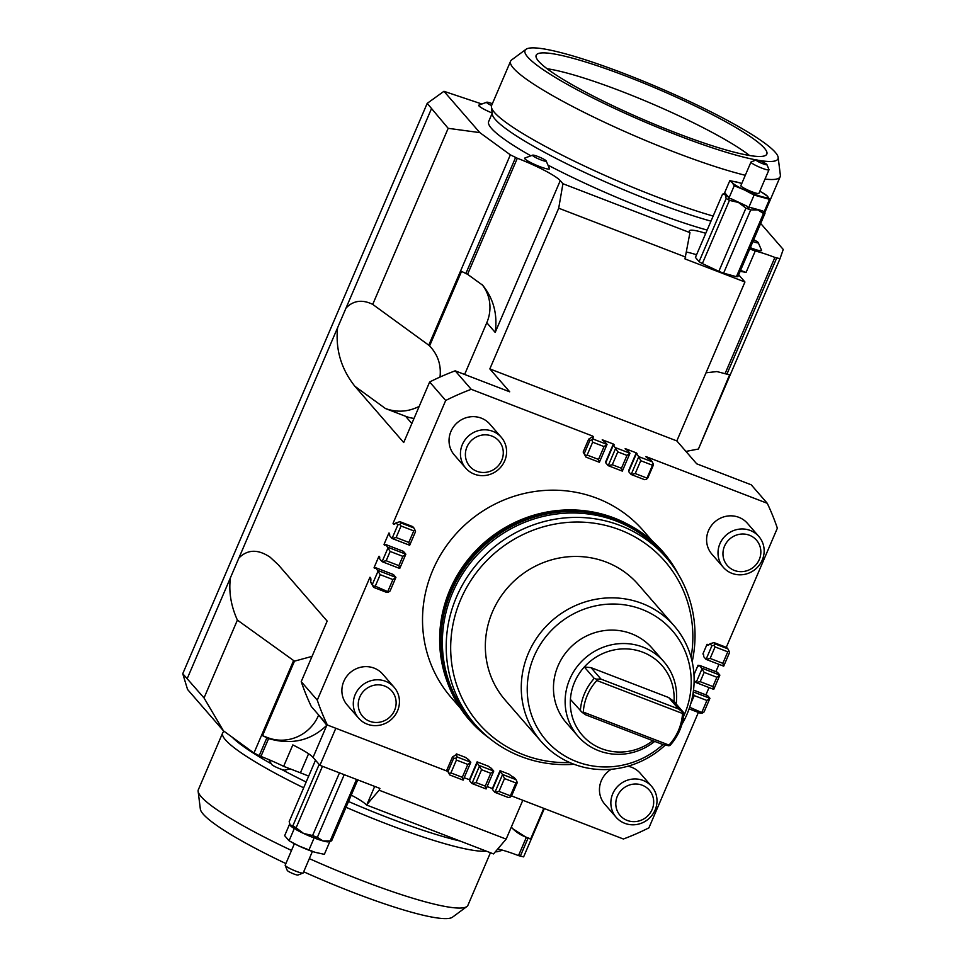 <?xml version="1.0" encoding="UTF-8"?>
<svg xmlns="http://www.w3.org/2000/svg" width="966" height="966" viewBox="0 0 966 966"><rect width="100%" height="100%" fill="white"/><g stroke="black" fill="none" stroke-linecap="round" stroke-linejoin="round"><path stroke-width="1.45" d="M544.329 808.566L523.62 856.878L518.5 855.61A39.208 5.277 23.2 0 0 497.756 848.969M366.512 805.004L493.541 853.92L506.16 839.116L379.143 790.212L366.512 805.004A39.208 5.277 23.2 0 0 351.238 795.127M308.673 776.145A39.208 5.277 23.2 0 0 300.414 772.812L283.642 766.352A39.208 5.277 23.2 0 0 260.941 756.438L253.961 753.033L223.436 730.815L204.031 697.947L237.394 620.1L294.473 661.155L262.535 735.669L268.596 738.579C291.37 745.197 310.786 740.753 326.822 725.261L318.671 714.997M204.031 697.947L182.755 673.7L187.561 689.482L223.436 730.815M481.153 103.76L443.949 91.299L427.201 103.362L448.176 128.321L479.824 132.62L443.949 91.299M479.824 132.62L510.35 154.85L517.329 158.243A39.208 5.277 -156.8 0 1 560.256 180.642L562.924 183.721L558.71 208.209L489.834 368.915L509.71 391.81L455.191 370.823A247.03 235.861 139 0 0 429.653 381.981L403.703 442.525L354.884 386.279C341.155 368.915 335.383 349.402 337.581 327.752L238.904 557.986C247.658 549.292 258.103 549.05 270.202 557.273L278.353 564.844L327.172 621.09L301.223 681.634L317.271 700.133A247.03 235.861 139 0 0 327.353 725.007L447.403 771.242M726.287 647.341L777.352 528.185A247.03 235.861 139 0 0 767.27 503.298L751.222 484.811L696.703 463.813L676.828 440.919L744.943 282L684.966 258.9L689.953 232.637L562.924 183.721M689.953 232.637A39.208 5.277 -156.8 0 1 689.313 230.922A39.208 5.277 -156.8 0 1 705.748 233.325M749.761 248.914L755.243 251.027A39.208 5.277 -156.8 0 1 774.889 257.427L780.009 258.683L783.245 249.457L760.677 223.448M532.797 155.103L524.731 158.074A13.524 1.823 -156.8 0 1 524.731 158.074A13.524 1.823 -156.8 0 0 536.371 165.21A13.524 1.823 -156.8 0 0 549.509 168.7L546.104 160.803A7.45 1.002 -156.8 0 1 539.511 159.33A7.45 1.002 -156.8 0 1 532.568 155.176A7.45 1.002 -156.8 0 1 532.809 155.103A7.45 1.002 -156.8 0 1 539.753 157.253A7.45 1.002 -156.8 0 1 546.104 160.803M753.685 239.749A7.45 1.002 -156.8 0 1 758.165 242.454L761.57 250.363A13.524 1.823 -156.8 0 1 750.304 247.646M492.153 112.998A13.524 1.823 -156.8 0 1 478.786 105.149A13.524 1.823 -156.8 0 1 478.798 105.149L486.864 102.179A7.45 1.002 -156.8 0 1 492.358 103.724M707.136 230.077A143.028 19.248 -156.8 0 1 648.005 210.02A143.028 19.248 -156.8 0 1 548.7 165.5M530.334 155.526A143.028 19.248 -156.8 0 1 488.663 121.547L492.189 113.312M339.477 772.848L312.598 835.542L303.59 833.453A21.566 2.898 23.2 0 0 312.018 837.111L314.493 837.099L315.665 838.512A21.566 2.898 23.2 0 0 322.994 840.927A21.566 2.898 23.2 0 0 327.909 841.893L329.925 841.35L324.359 854.342L315.061 852.302A19.61 2.632 -156.8 0 1 315.001 852.29A19.61 2.632 -156.8 0 1 298.784 845.914L315.001 852.29M356.526 779.417L330.179 840.903L322.994 840.927L317.355 837.377A23.522 3.164 -156.8 0 1 312.598 835.542M317.355 837.377L344.222 774.684M319.166 764.444L292.843 825.845L289.86 824.94A21.566 2.898 23.2 0 0 290.247 825.519L289.184 821.619L315.496 760.218M290.247 825.519A21.566 2.898 23.2 0 0 293.761 828.212L294.642 827.765L296.272 829.709A21.566 2.898 23.2 0 0 303.59 833.453L296.115 827.79A23.522 3.164 -156.8 0 1 292.843 825.845M296.115 827.79L322.463 766.304M294.389 843.729L285.187 865.198A9.805 1.316 23.2 0 0 285.199 865.403L287.264 870.438A5.881 0.797 23.2 0 0 294.944 874.375A5.881 0.797 23.2 0 0 297.975 875.027L303.058 873.059A9.805 1.316 23.2 0 0 303.203 872.926L312.404 851.457M285.199 865.403A9.805 1.316 23.2 0 0 297.987 871.96A9.805 1.316 23.2 0 0 303.058 873.059M348.497 801.502A143.258 19.272 23.2 0 0 387.68 817.55A143.258 19.272 23.2 0 0 460.13 841.048M710.964 221.154A143.028 19.248 -156.8 0 1 651.833 201.085A143.028 19.248 -156.8 0 1 495.256 119.41A143.028 19.248 -156.8 0 1 492.298 114.181L491.416 107.081A146.651 19.731 -156.8 0 1 491.609 105.475L510.591 61.196A146.651 19.731 -156.8 0 1 511.606 59.952L525.987 49.314A137.595 18.511 -156.8 0 1 646.604 82.533A137.595 18.511 -156.8 0 1 775.312 152.35A137.595 18.511 -156.8 0 1 778.149 157.386A137.595 18.511 -156.8 0 1 758.044 160.247M766.473 164.788A5.881 0.797 -156.8 0 1 759.904 162.505A5.881 0.797 -156.8 0 1 756.197 159.97A5.881 0.797 -156.8 0 1 756.547 159.933A5.881 0.797 -156.8 0 1 762.403 161.89A5.881 0.797 -156.8 0 1 766.907 164.558A5.881 0.797 -156.8 0 1 766.473 164.788M766.907 164.558L768.972 169.593A9.805 1.316 -156.8 0 1 768.984 169.799A9.805 1.316 -156.8 0 1 768.26 169.98A9.805 1.316 -156.8 0 1 757.887 166.454A9.805 1.316 -156.8 0 1 750.968 162.071A9.805 1.316 -156.8 0 1 751.125 161.938L756.197 159.97M769.516 199.322L754.084 195.072L744.363 189.916A19.61 2.632 23.2 0 0 762.005 196.714A19.61 2.632 23.2 0 0 767.064 197.583A19.61 2.632 23.2 0 0 767.523 196.291A19.61 2.632 23.2 0 0 762.174 192.56L767.523 196.291L769.516 199.322L763.949 212.315L762.778 210.902A21.566 2.898 -156.8 0 1 757.863 209.936L763.502 213.486L736.418 276.699L723.594 273.161L750.691 209.96L757.863 209.936A21.566 2.898 -156.8 0 1 750.522 207.521L748.517 208.064L746.887 206.12L731.129 198.718L728.666 198.73L728.63 197.233L725.128 193.188A21.566 2.898 -156.8 0 0 725.031 193.224L722.52 194.202L725.116 194.528A21.566 2.898 -156.8 0 1 725.031 193.224M746.887 206.12A21.566 2.898 -156.8 0 1 738.459 202.462L745.933 208.125A23.522 3.164 23.2 0 0 750.691 209.96M745.933 208.125L718.837 271.337L702.354 263.585L729.451 200.373L738.459 202.462A21.566 2.898 -156.8 0 1 731.129 198.718M723.594 273.161A23.522 3.164 -156.8 0 1 718.837 271.337M736.418 276.699A23.522 3.164 -156.8 0 0 737.903 276.59L764.987 213.377L764.589 210.817M763.502 213.486A23.522 3.164 23.2 0 0 764.987 213.377M762.778 210.902L750.522 207.521M728.63 197.233A21.566 2.898 -156.8 0 1 725.116 194.528L726.178 198.428L699.094 261.641L695.423 257.415L722.52 194.202M469.814 779.997A6.472 0.869 23.2 0 0 469.452 779.731L477.107 761.872A6.472 0.869 -156.8 0 1 477.892 762.729A6.472 0.869 -156.8 0 1 477.18 762.826L469.524 780.685L471.988 783.523L486.103 788.956L493.747 771.097L479.643 765.664L471.988 783.523L476.057 782.581L481.575 769.733L477.18 762.826M448.115 771.242L449.323 773.597L450.917 772.909L456.423 760.049L455.964 758.129L453.622 758.382L448.115 771.242L446.932 769.878L449.745 774.949L463.161 780.117L470.816 762.271L468.353 759.433A6.472 0.869 -156.8 0 1 465.998 757.634A6.472 0.869 -156.8 0 1 466.01 757.598L465.986 757.658M379.457 556.501L378.926 556.295A6.472 1.715 111.1 0 1 379.215 556.319A6.472 1.715 111.1 0 1 379.626 558.831L382.089 561.669L399.731 568.467L405.853 554.182L388.223 547.384L382.089 561.669L386.171 560.739L390.155 551.453L402.858 556.344L405.853 554.182L403.39 551.345L385.76 544.546A6.472 1.715 111.1 0 1 384.516 545.174A6.472 1.715 111.1 0 1 384.057 544.317L388.863 533.087A6.472 1.715 111.1 0 1 389.165 533.099A6.472 1.715 111.1 0 1 389.576 535.623L392.039 538.46L409.681 545.259L415.513 531.662L415.102 530.31L413.883 527.955L401.18 523.053L399.815 524.429L401.059 525.999L413.762 530.889L415.102 530.31M370.171 577.342L369.942 577.257A10.783 2.862 111.1 0 1 370.05 577.282A10.783 2.862 111.1 0 1 370.642 582.112L373.613 587.376L386.315 592.267L388.646 592.013L375.267 586.193L380.206 574.673L392.908 579.564L395.915 577.39L378.274 570.604L372.441 584.188L370.642 582.112M492.745 788.824A6.472 0.869 23.2 0 0 492.382 788.558L500.038 770.699A6.472 0.869 -156.8 0 1 500.823 771.556A6.472 0.869 -156.8 0 1 500.11 771.653L492.455 789.512L494.918 792.349L508.345 797.518L510.29 797.071L511.654 795.706L517.16 782.846L516.919 781.603L515.892 782.943L510.386 795.803L498.999 791.42L504.506 778.56L502.574 774.49L494.918 792.349L498.999 791.42M481.575 769.733L490.74 773.259L493.747 771.097L491.283 768.26A6.472 0.869 -156.8 0 1 488.929 766.461A6.472 0.869 -156.8 0 1 488.941 766.436L477.107 761.872M380.206 574.673L375.81 567.766A6.472 1.715 111.1 0 1 374.567 568.394A6.472 1.715 111.1 0 1 374.108 567.525L378.926 556.295M390.155 551.453L385.76 544.546M401.18 523.053L399.996 521.7L396.072 522.799L397.871 524.876L392.039 538.46L396.12 537.531L401.059 525.999M396.072 522.799A10.783 2.862 111.1 0 1 393.681 524.2A10.783 2.862 111.1 0 1 393.041 523.355L445.7 400.479L429.653 381.981M369.942 577.257L317.271 700.133M689.108 708.863L700.326 713.186L702.668 712.932L704.093 711.894L709.925 698.309L707.462 695.472L693.516 690.098M500.11 771.653L502.574 774.49L516.001 779.659L514.202 777.582A10.783 1.449 -156.8 0 1 509.65 774.406L500.038 770.699M592.134 437.224L592.629 436.052A10.783 1.449 -156.8 0 1 593.39 437.067A10.783 1.449 -156.8 0 1 591.82 437.175L588.668 439.168L583.162 452.028L585.964 457.111L599.391 462.279L607.046 444.42L604.583 441.583A6.472 0.869 -156.8 0 1 602.229 439.784A6.472 0.869 -156.8 0 1 602.241 439.759L602.216 439.808M606.044 462.146A6.472 0.869 23.2 0 0 605.682 461.881L613.338 444.022A6.472 0.869 -156.8 0 1 614.122 444.879A6.472 0.869 -156.8 0 1 613.398 444.976L605.754 462.835L608.218 465.672L622.321 471.106L629.977 453.247L615.873 447.813L608.218 465.672L612.287 464.743L617.805 451.883L613.398 444.976M511.461 795.899L623.396 839.007A247.03 235.861 139 0 0 648.923 827.838L698.382 712.437M723.703 666.166L729.523 652.581L729.113 651.229L727.893 648.862L715.19 643.972L713.826 645.336L715.069 646.918L727.772 651.808L722.834 663.328L710.131 658.438L706.061 659.38L723.703 666.166L722.834 663.328M715.866 671.66L718.994 664.354M700.181 681.658L704.166 672.372L699.77 665.465L717.412 672.251L719.875 675.101L702.234 668.303L696.112 682.588L713.753 689.386L719.875 675.101L716.869 677.263L712.884 686.548L700.181 681.658L696.112 682.588L694.131 680.305M705.917 694.88L709.044 687.575M703.417 654.199L702.886 653.994A6.472 1.715 111.1 0 1 703.176 654.018A6.472 1.715 111.1 0 1 703.598 656.542L706.061 659.38L711.882 645.783L713.826 645.336M699.77 665.465A6.472 1.715 111.1 0 1 698.527 666.093A6.472 1.715 111.1 0 1 698.068 665.224L699.456 665.755M628.975 470.985A6.472 0.869 23.2 0 0 628.612 470.72L636.268 452.861A6.472 0.869 -156.8 0 1 637.053 453.706A6.472 0.869 -156.8 0 1 636.34 453.803L628.685 471.662L631.148 474.499L644.576 479.667L646.52 479.233L647.884 477.856L653.39 465.008L653.149 463.752L646.52 479.233M727.893 648.862L726.71 647.498L714.007 642.607L710.082 643.706A10.783 2.862 111.1 0 1 707.692 645.119A10.783 2.862 111.1 0 1 707.052 644.274L708.742 644.926M414.028 418.435A39.208 37.432 -41 0 1 405.587 416.286L385.434 408.521C396.917 412.651 408.159 411.939 419.196 406.384M481.853 284.318A39.208 37.432 -41 0 1 486.792 322.729L464.622 374.458M744.943 282L738.676 274.779M686.597 252.102A39.208 5.277 -156.8 0 1 696.558 254.758M560.256 180.642L495.196 332.413C497.707 314.409 493.541 298.699 482.71 285.272L467.58 274.308L461.531 271.398L429.592 345.913L428.771 345.188L510.35 154.85M515.566 157.567L465.817 273.632M428.771 345.188L372.719 304.387L448.176 128.321M182.755 673.7L427.201 103.362M520.263 856.299L527.919 838.44L530.684 838.911L543.786 808.349M253.961 753.033L293.447 660.901M289.583 824.179L284.656 835.675L289.076 840.758L298.784 845.914A19.61 2.632 -156.8 0 1 291.998 842.437L290.851 841.784M289.076 840.758L294.642 827.765M308.915 850.092L314.493 837.099M329.865 841.495L331.664 840.794L357.758 779.9M331.664 840.794A23.522 3.164 -156.8 0 1 330.179 840.903M269.007 759.699L271.639 764.456A7.45 1.002 23.2 0 0 277.906 767.97A7.45 1.002 23.2 0 0 284.885 770.156A7.45 1.002 23.2 0 0 284.934 770.156L290.066 768.827M495.522 851.601A7.45 1.002 23.2 0 0 496.536 851.795A7.45 1.002 23.2 0 0 496.995 851.807L502.682 850.225M778.149 157.386L780.359 175.136A146.651 19.731 -156.8 0 1 780.166 176.742A146.651 19.731 -156.8 0 1 765.012 179.084M745.305 175.293A146.651 19.731 -156.8 0 1 610.391 124.988A146.651 19.731 -156.8 0 1 513.417 68.151A146.651 19.731 -156.8 0 1 510.591 61.196M713.149 216.058A146.651 19.731 -156.8 0 1 494.447 112.442A146.651 19.731 -156.8 0 1 491.416 107.081M547.094 68.731A123.274 16.591 -156.8 0 1 651.917 103.724A123.274 16.591 -156.8 0 1 749.544 155.502M538.593 61.208A125.471 16.881 -156.8 0 1 536.07 55.557A125.471 16.881 -156.8 0 1 641.412 82.182A125.471 16.881 -156.8 0 1 764.408 148.16A125.471 16.881 -156.8 0 1 766.678 154.403A125.471 16.881 -156.8 0 1 659.392 126.28A125.471 16.881 -156.8 0 1 538.593 61.208M756.318 159.945A137.595 18.511 -156.8 0 1 627.393 114.314A137.595 18.511 -156.8 0 1 527.69 57.006A137.595 18.511 -156.8 0 1 525.987 49.314M224.172 731.359L223.689 731.709A146.651 19.731 23.2 0 0 222.663 732.952L198.332 789.741A146.651 19.731 23.2 0 0 198.139 791.335A146.651 19.731 23.2 0 0 201.169 796.696A146.651 19.731 23.2 0 0 291.515 850.442M309.337 858.629A146.651 19.731 23.2 0 0 466.892 906.531A146.651 19.731 23.2 0 0 467.918 905.287L490.438 852.724M222.663 732.952A146.651 19.731 23.2 0 0 225.501 739.92A146.651 19.731 23.2 0 0 303.674 787.821M346.021 807.286A146.651 19.731 23.2 0 0 486.393 851.167M198.139 791.335L200.348 809.097A137.595 18.511 23.2 0 0 203.198 814.121A137.595 18.511 23.2 0 0 285.888 863.568M303.698 871.791A137.595 18.511 23.2 0 0 452.511 917.169L466.892 906.531M768.984 169.799L758.89 193.369A9.805 1.316 -156.8 0 1 758.153 193.55A9.805 1.316 -156.8 0 1 747.781 190.024A9.805 1.316 -156.8 0 1 740.862 185.641L750.968 162.071M734.232 185.738L732.24 182.707A19.61 2.632 23.2 0 0 744.363 189.916L734.232 185.738L728.666 198.73M737.746 182.296A19.61 2.632 23.2 0 0 732.687 181.415A19.61 2.632 23.2 0 0 732.24 182.707L729.825 180.654L739.147 182.695A19.61 2.632 23.2 0 0 737.746 182.296M741.767 183.54A19.61 2.632 23.2 0 0 739.183 182.707L739.111 182.695M762.174 192.56A19.61 2.632 23.2 0 0 759.783 191.268M729.825 180.654L724.307 193.502M754.084 195.072L748.517 208.064M726.178 198.428A23.522 3.164 23.2 0 0 729.451 200.373M702.354 263.585A23.522 3.164 -156.8 0 1 699.094 261.641M491.585 105.523A7.45 1.002 -156.8 0 1 486.623 102.239A7.45 1.002 -156.8 0 1 486.864 102.179M758.165 242.454A7.45 1.002 -156.8 0 1 752.925 241.524M676.828 440.919L489.834 368.915M558.71 208.209L685.727 257.113M740.089 271.482A39.208 5.277 -156.8 0 1 746.066 272.46L755.243 251.027M740.572 270.347L746.066 272.46M283.642 766.352L292.819 744.919A39.208 5.277 -156.8 0 1 313.056 757.404L319.927 765.326L379.916 788.425L379.143 790.212M335.818 728.267L319.927 765.326M506.16 839.116L522.811 800.271M237.394 620.1C230.934 605.742 228.616 591.627 230.439 577.74L187.223 678.579M431.355 108.953L346.045 307.997C353.399 300.474 362.286 299.279 372.719 304.387M346.045 307.997L337.581 327.752M511.956 827.838A39.208 37.432 139 0 0 525.395 836.882L530.684 838.911M511.34 827.029L512.68 828.695L527.919 838.44M259.178 755.762L266.833 737.903M262.535 735.669L267.836 737.698A39.208 37.432 139 0 0 318.418 715.577M312.054 656.373L294.473 661.155M238.904 557.986L230.439 577.74M776.652 258.103L726.903 374.168L716.893 371.56L706.025 372.804M780.009 258.683L698.43 449.033L729.668 374.651L726.903 374.168M429.592 345.913C437.9 354.679 441.365 365.063 440.001 377.054M685.945 451.412L697.73 449.166M723.305 567.32L711.894 554.17A23.522 22.46 -41 0 1 708.259 531.179A23.522 22.46 -41 0 1 727.036 516.122A23.522 22.46 -41 0 1 747.43 523.331L758.841 536.468A23.522 22.46 139 0 0 738.447 529.259A23.522 22.46 139 0 0 719.67 544.329A23.522 22.46 139 0 0 723.305 567.32A23.522 22.46 139 0 0 743.711 574.529A23.522 22.46 139 0 0 762.488 559.459A23.522 22.46 139 0 0 758.841 536.468M744.062 571.425A19.32 18.439 -41 0 1 723.075 555.836A19.32 18.439 -41 0 1 739.739 534.258A19.32 18.439 -41 0 1 760.725 549.835A19.32 18.439 -41 0 1 744.062 571.425M465.745 468.136L454.334 454.998A23.522 22.46 -41 0 1 450.699 432.007A23.522 22.46 -41 0 1 469.476 416.938A23.522 22.46 -41 0 1 489.871 424.146L501.282 437.296A23.522 22.46 139 0 0 480.887 430.087A23.522 22.46 139 0 0 462.11 445.145A23.522 22.46 139 0 0 465.745 468.136A23.522 22.46 139 0 0 486.152 475.357A23.522 22.46 139 0 0 504.928 460.287A23.522 22.46 139 0 0 501.282 437.296M486.502 472.241A19.32 18.439 -41 0 1 465.515 456.664A19.32 18.439 -41 0 1 482.179 435.074A19.32 18.439 -41 0 1 503.165 450.663A19.32 18.439 -41 0 1 486.502 472.241M616.163 817.308A23.522 22.46 139 0 0 636.558 824.517A23.522 22.46 139 0 0 655.334 809.46A23.522 22.46 139 0 0 651.7 786.469A23.522 22.46 139 0 0 631.293 779.248A23.522 22.46 139 0 0 612.516 794.318A23.522 22.46 139 0 0 616.163 817.308L604.752 804.159A23.522 22.46 -41 0 1 611.236 769.286M636.908 821.414A19.32 18.439 -41 0 1 615.922 805.837A19.32 18.439 -41 0 1 632.585 784.247A19.32 18.439 -41 0 1 653.571 799.836A19.32 18.439 -41 0 1 636.908 821.414M358.603 718.136L347.192 704.987A23.522 22.46 -41 0 1 343.546 681.996A23.522 22.46 -41 0 1 362.335 666.926A23.522 22.46 -41 0 1 382.729 674.147L394.14 687.285A23.522 22.46 139 0 0 373.733 680.076A23.522 22.46 139 0 0 354.957 695.146A23.522 22.46 139 0 0 358.603 718.136A23.522 22.46 139 0 0 378.998 725.345A23.522 22.46 139 0 0 397.775 710.276A23.522 22.46 139 0 0 394.14 687.285M301.223 681.634A247.03 235.861 139 0 0 311.306 706.52L327.353 725.007M379.348 722.242A19.32 18.439 -41 0 1 358.362 706.653A19.32 18.439 -41 0 1 375.025 685.075A19.32 18.439 -41 0 1 396.012 700.652A19.32 18.439 -41 0 1 379.348 722.242M375.81 567.766L393.452 574.553L395.915 577.39L390.083 590.987L388.646 592.013M399.731 568.467L398.873 565.629L386.171 560.739M409.681 545.259L408.823 542.421L396.12 537.531M413.762 530.889L408.823 542.421M392.908 579.564L387.958 591.083M372.441 584.188L373.613 587.376M375.267 586.193L373.371 586.133M397.871 524.876L399.815 524.429M399.996 521.7L412.699 526.591L413.883 527.955M385.446 544.848L384.057 544.317M375.496 568.056L374.108 567.525M402.858 556.344L398.873 565.629M394.732 524.007L393.041 523.355M487.13 786.541L492.382 788.558M464.199 777.702L469.452 779.731M456.423 760.049L467.81 764.432L470.816 762.271L457.389 757.09L455.59 755.026A10.783 1.449 -156.8 0 0 457.16 754.917A10.783 1.449 -156.8 0 0 456.399 753.903L466.01 757.598M490.74 773.259L485.234 786.119L486.103 788.956M485.234 786.119L476.057 782.581M467.81 764.432L462.303 777.292L463.161 780.117M455.964 758.129L457.389 757.09M504.506 778.56L515.892 782.943M510.386 795.803L510.29 797.071M449.745 774.949L449.323 773.597M455.59 755.026L452.438 757.018L453.622 758.382M452.438 757.018L446.932 769.878M516.001 779.659L516.919 781.603M462.303 777.292L450.917 772.909M456.399 753.903L455.904 755.074M604.04 446.582L598.534 459.442L587.147 455.058L592.653 442.199L604.04 446.582L607.046 444.42L593.619 439.252L591.82 437.175M613.338 444.022L602.241 439.759M617.805 451.883L626.97 455.421L629.977 453.247L627.514 450.41A6.472 0.869 -156.8 0 1 625.159 448.61A6.472 0.869 -156.8 0 1 625.171 448.586L636.268 452.861M636.34 453.803L638.804 456.652L631.148 474.499L635.23 473.569L640.736 460.71L638.804 456.652L652.231 461.82L653.149 463.752M767.27 503.298L645.88 456.556A10.783 1.449 -156.8 0 0 650.42 459.744L652.231 461.82M592.629 436.052L471.239 389.31L455.191 370.823M646.616 477.953L635.23 473.569M626.97 455.421L621.464 468.269L622.321 471.106M598.534 459.442L599.391 462.279M593.619 439.252L589.852 440.532L584.345 453.392L585.553 455.759L587.147 455.058M592.653 442.199L592.182 440.279M585.964 457.111L585.553 455.759M621.464 468.269L612.287 464.743M640.736 460.71L652.122 465.105M588.668 439.168L589.852 440.532M584.345 453.392L583.162 452.028M702.886 653.994L707.052 644.274M710.082 643.706L711.882 645.783M693.986 674.751L698.068 665.224M704.166 672.372L716.869 677.263M713.753 689.386L712.884 686.548M693.081 693.202L694.216 695.58L706.919 700.471L709.925 698.309L693.274 691.898M690.787 703.574L694.216 695.58M710.131 658.438L715.069 646.918M727.772 651.808L729.113 651.229M702.668 712.932L689.652 707.257M706.919 700.471L701.98 712.002M715.19 643.972L714.007 642.607M471.239 389.31A247.03 235.861 139 0 0 445.7 400.479M627.888 766.219A23.522 22.46 -41 0 1 640.289 773.319L651.7 786.469M652.436 541.153L643.404 530.757A127.246 121.487 139 0 0 432.828 570.073A127.246 121.487 139 0 0 451.219 697.561L460.251 707.957M441.655 659.078A126.848 121.112 -41 0 1 450.373 590.021A126.848 121.112 -41 0 1 606.66 515.88M627.634 524.2A127.246 121.487 139 0 0 449.939 589.803A127.246 121.487 139 0 0 446.956 681.018M489.545 738.362A128.2 122.404 -41 0 1 469.452 720.032A128.2 122.404 -41 0 1 441.015 630.641A128.2 122.404 -41 0 1 528.909 518.537A128.2 122.404 -41 0 1 663.087 551.96A128.2 122.404 -41 0 1 678.41 574.444M469.391 719.96A128.2 122.404 -41 0 1 469.331 719.899A128.2 122.404 -41 0 1 440.907 630.508A128.2 122.404 -41 0 1 528.8 518.404A128.2 122.404 -41 0 1 662.978 551.827A128.2 122.404 -41 0 1 663.038 551.9M474.825 724.162L470.985 719.73A126.848 121.112 -41 0 1 442.851 631.293A126.848 121.112 -41 0 1 452.643 592.641A126.848 121.112 -41 0 1 662.579 553.446L666.419 557.865A126.848 121.112 139 0 0 456.483 597.06A126.848 121.112 139 0 0 474.825 724.162A126.848 121.112 139 0 0 574.082 764.287M484.268 733.834A127.814 122.03 -41 0 1 441.402 630.653A127.814 122.03 -41 0 1 539.064 515.784A127.814 122.03 -41 0 1 674.666 568.576M662.918 744.557A83.595 79.816 -41 0 1 560.703 753.299A83.595 79.816 -41 0 1 534.005 656.518A83.595 79.816 -41 0 1 641.859 609.353A83.595 79.816 -41 0 1 684.447 714.454A83.595 79.816 -41 0 1 683.626 716.301M676.14 703.948A56.861 54.289 139 0 0 663.835 661.662L652.159 648.222A56.861 54.289 139 0 0 558.07 665.791A56.861 54.289 139 0 0 566.281 722.761L577.958 736.201A56.861 54.289 139 0 0 654.719 741.393M569.868 762.585A123.455 117.864 -41 0 1 460.685 599.56A123.455 117.864 -41 0 1 606.419 525.613A123.455 117.864 -41 0 1 691.088 657.375M541.141 741.49L505.218 700.108A88.123 84.139 -41 0 1 492.479 611.804A88.123 84.139 -41 0 1 638.333 584.575L674.256 625.956A88.123 84.139 139 0 0 528.402 653.197A88.123 84.139 139 0 0 541.141 741.49A88.123 84.139 139 0 0 665.284 745.076M692.187 661.782A126.848 121.112 139 0 0 666.419 557.865M681.936 724.295A88.123 84.139 139 0 0 686.995 714.26A88.123 84.139 139 0 0 674.256 625.956M668.991 745.076L583.307 712.087L582.087 712.34L585.686 714.816L663.316 744.714L668.895 745.764L668.991 745.076A50.667 48.385 139 0 0 678.506 730.344A50.667 48.385 139 0 0 682.527 713.488L683.131 712.546L678.615 708.996L600.997 679.11L596.336 679.11L596.843 680.499L682.527 713.488M596.843 680.499A50.667 48.385 139 0 0 587.328 695.23A50.667 48.385 139 0 0 583.307 712.087M668.895 745.764L670.054 745.402A52.937 50.546 139 0 0 679.786 730.248A52.937 50.546 139 0 0 683.964 712.956L683.131 712.546M600.997 679.11L591.059 667.663L584.309 666.975A52.937 50.546 139 0 0 574.589 682.117A52.937 50.546 139 0 0 570.411 699.408L582.087 712.34M596.336 679.11L594.247 678.422L584.309 666.975A52.937 50.546 139 0 1 642.885 652.243A52.937 50.546 139 0 1 674.027 701.509L683.964 712.956M674.027 701.509L668.677 697.549L678.615 708.996M668.677 697.549L591.059 667.663M570.411 699.408A52.937 50.546 139 0 0 597.181 746.742A52.937 50.546 139 0 0 652.835 740.68M594.247 678.422A52.937 50.546 139 0 0 584.527 693.564A52.937 50.546 139 0 0 580.349 710.855M663.835 661.662A56.861 54.289 139 0 0 569.735 679.231A56.861 54.289 139 0 0 577.958 736.201M232.214 737.215A143.258 19.272 23.2 0 0 271.048 763.659M281.287 769.286A143.258 19.272 23.2 0 0 306.162 782.013M405.587 416.286L411.854 423.506M354.884 386.279L385.434 408.521M495.196 332.413L486.792 322.729M517.329 158.243L467.58 274.308M300.414 772.812L308.589 753.758M366.923 804.545L374.687 786.421M260.941 756.438L268.596 738.579L267.836 737.698M313.056 757.404L326.822 725.261M518.5 855.61L526.156 837.763L525.395 836.882M774.889 257.427L725.14 373.492M780.166 176.742L764.903 212.375"/></g></svg>
